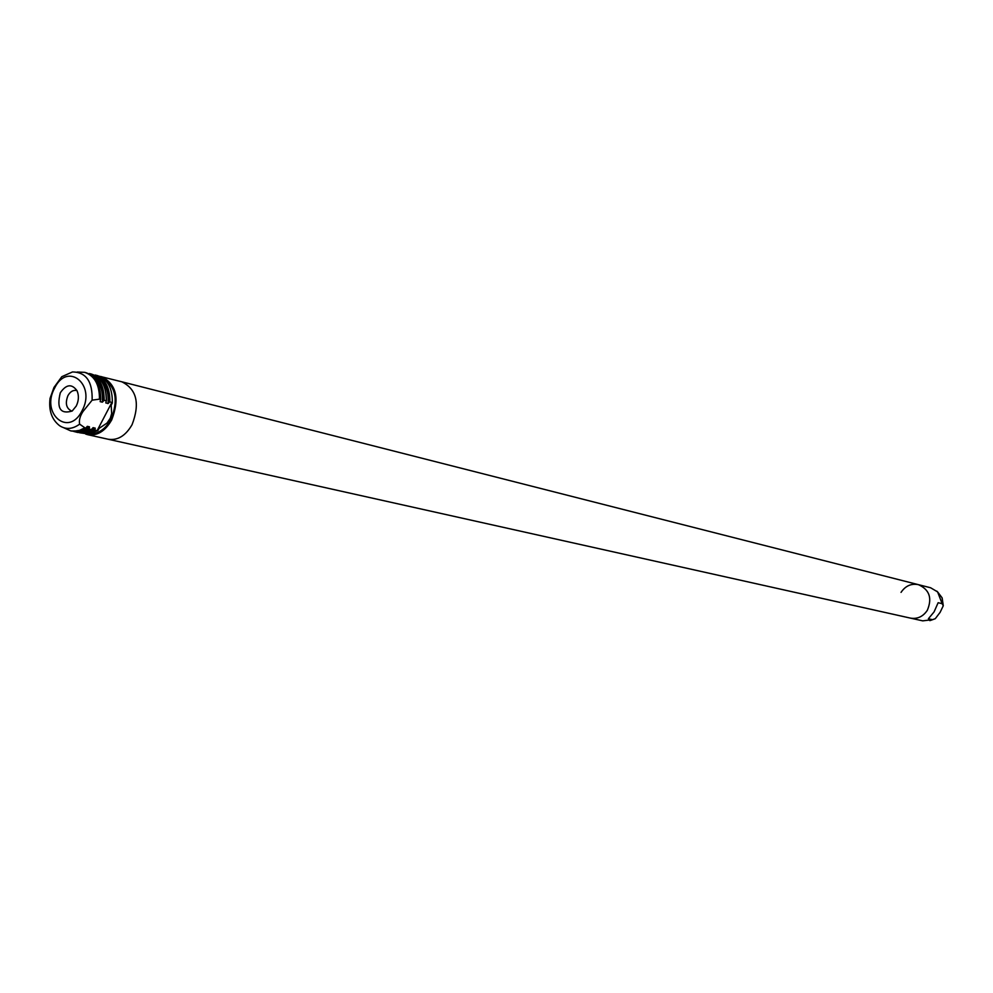 <?xml version="1.0" encoding="UTF-8"?>
<svg xmlns="http://www.w3.org/2000/svg" width="993" height="993" viewBox="0 0 993 993"><rect width="100%" height="100%" fill="white"/><g stroke="black" fill="none" stroke-linecap="round" stroke-linejoin="round"><path stroke-width="1.49" d="M901.036 592.374C905.43 585.87 911.214 583.288 918.388 584.654C929.46 589.606 932.439 598.158 927.301 610.335C923.006 616.665 917.371 619.26 910.395 618.105L108.15 439.241C117.646 440.669 125.615 435.828 132.069 424.694C140.137 403.543 136.736 389.256 121.866 381.809L99.536 376.26M85.721 434.102L87.657 434.673C97.19 436.101 105.208 431.198 111.7 419.94C119.83 398.565 116.442 384.13 101.522 376.632M90.562 433.804C98.779 433.718 105.581 428.889 110.968 419.344C118.428 400.762 116.007 387.22 103.706 378.718M112.308 403.034C112.631 388.337 107.728 379.202 97.612 375.639L95.117 375.006C105.022 378.445 109.938 387.332 109.863 401.668L112.308 403.034L111.179 405.206L111.675 413.535L110.297 418.227L107.021 423.068L99.039 428.417L97.91 430.565L94.869 430.354L86.056 433.544L79.44 432.725L88.774 434.078L97.91 430.565M92.126 400.167C92.647 381.573 86.106 372.164 72.514 371.941L61.802 376.695L53.97 387.444L50.06 398.354C48.583 410.519 51.785 419.654 59.667 425.749C65.972 429.77 72.626 429.237 79.626 424.148C78.869 420.324 79.999 416.104 83.002 411.499L92.126 400.167L99.474 399.149C99.561 384.738 94.633 375.801 84.715 372.35L77.169 372.015M60.3 392.769C56.477 408.408 60.436 414.491 72.191 411.028L76.275 406C78.807 400.638 79.068 395.549 77.032 390.745C71.819 383.546 66.246 384.229 60.3 392.769M76.97 390.634L76.473 390.485C73.06 389.914 70.205 391.664 67.896 395.698C65.029 403.319 66.246 408.421 71.57 411.003L72.079 411.102M87.657 434.673L108.15 439.241C117.646 440.669 125.615 435.828 132.069 424.694C125.615 435.828 117.646 440.669 108.15 439.241C117.646 440.669 125.615 435.828 132.069 424.694C140.137 403.543 136.736 389.256 121.866 381.821C136.736 389.256 140.137 403.543 132.069 424.694C140.137 403.543 136.736 389.256 121.866 381.809L918.388 584.654C929.46 589.606 932.427 598.158 927.301 610.335C923.006 616.665 917.371 619.26 910.395 618.105C917.371 619.26 923.006 616.665 927.301 610.335C932.427 598.158 929.46 589.606 918.388 584.654C929.46 589.606 932.439 598.158 927.301 610.335M942.146 603.694L943.276 605.767L940.11 612.346L935.282 618.689L932.427 619.669L928.381 618.751L934.065 611.911L938.137 602.714L942.146 603.694L937.603 591.89L930.615 587.769L918.388 584.654M910.395 618.105L922.72 620.861L932.427 619.669M91.43 429.522L84.517 432.439L77.615 432.439L86.428 431.905L91.43 429.522L93.081 427.648L95.229 428.132L94.869 430.354M91.282 429.547L89.122 429.063L80.296 432.253L73.668 431.434L77.615 432.439M71.285 431.012L79.651 430.9L85.659 428.219L87.31 426.332L89.482 426.829L89.122 429.063M85.51 428.244L79.626 424.148M63.85 427.797L70.739 430.9L73.619 431.26L79.564 430.366L84.417 427.995M99.474 399.149L100.554 399.409C100.628 385.011 95.713 376.074 85.795 372.623L85.249 372.499M104.141 400.278L106.288 400.8C106.375 386.438 101.447 377.539 91.542 374.088L89.395 373.542C99.3 376.992 104.228 385.905 104.141 400.278L102.341 402.177L100.181 401.656L100.554 399.409M109.863 401.668L108.063 403.568L105.804 402.873L106.288 400.8M97.016 430.85L111.998 402.19M82.034 410.779C96.458 384.701 67.45 361.179 54.627 388.077C40.353 413.659 68.827 437.752 82.034 410.779M943.226 605.519L942.059 597.774L936.871 591.17M929.833 620.65L935.195 618.726M81.612 432.799L88.303 432.526L94.931 429.485M95.142 429.075L82.816 432.712M85.907 432.092L95.229 428.132M75.828 431.508L82.531 431.247L89.171 428.182M89.395 427.772L77.032 431.421M80.098 430.813L89.482 426.829M100.268 400.713L100.181 401.656M102.341 402.177C103.198 390.448 100.082 381.945 93.019 376.67M90.562 374.733C99.486 379.003 103.682 387.891 103.148 401.408M103.359 400.998C103.731 386.86 99.114 377.899 89.531 374.113M106.015 402.115L105.928 403.046M108.063 403.568C108.907 391.9 105.817 383.422 98.791 378.134M96.309 376.198C105.221 380.468 109.404 389.33 108.87 402.798M109.093 402.388C109.441 388.3 104.848 379.363 95.278 375.577M937.603 591.89L942.146 597.898L943.276 605.767M935.282 618.689L930.813 620.34M85.659 428.219L77.739 431.334L70.739 430.9M100.678 399.571C100.777 385.085 95.825 376.111 85.795 372.623L84.715 372.35M106.412 400.961C106.512 386.525 101.559 377.563 91.542 374.088"/></g></svg>
